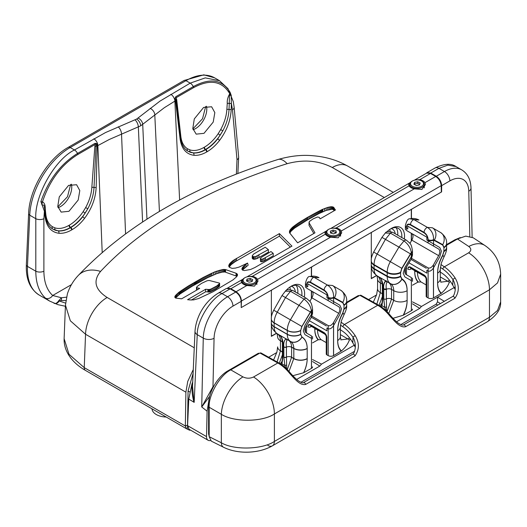 <?xml version="1.0" encoding="UTF-8"?>
<svg xmlns="http://www.w3.org/2000/svg" width="527" height="527" viewBox="0 0 527 527"><rect width="100%" height="100%" fill="white"/><g stroke="black" fill="none" stroke-linecap="round" stroke-linejoin="round"><path stroke-width="0.79" d="M236.366 174.081L236.998 159.721L232.473 109.827L231.353 103.252L231.208 109.32C230.688 120.314 226.801 130.689 219.542 140.452C215.741 145.347 211.584 149.108 207.071 151.736L206.676 151.967A1.91 1.1 60 0 0 205.444 149.787L205.253 149.635C199.786 152.705 194.852 153.594 190.458 152.316L187.711 151.071L193.323 152.949C197.138 153.298 201.182 152.244 205.444 149.787L205.84 149.556C210.135 147.073 214.087 143.515 217.684 138.884L222.835 130.788L220.681 129.609C224.344 122.857 226.406 116.171 226.86 109.557L227.256 103.542C227.018 100.216 227.855 96.948 229.765 93.727C222.045 80.901 209.99 78.872 193.593 87.64L176.084 97.745L176.637 99.162L180.814 136.144C181.459 142.119 183.686 146.335 187.48 148.779L190.076 149.951C194.232 151.163 198.883 150.314 204.021 147.402L204.384 147.191C209.529 144.167 214.12 139.681 218.171 133.733L220.174 135.156C215.886 141.453 211.037 146.21 205.616 149.424L205.253 149.635A1.91 1.1 60 0 1 204.021 147.402M187.48 148.779A1.91 1.548 121.7 0 0 187.711 151.071L186.294 150.043C183.244 147.501 181.36 143.456 180.629 137.916L176.09 99.959A1.91 1.133 173.2 0 1 175.544 100.703L174.971 98.43L175.801 96.704L193.31 86.593C210.049 77.581 222.322 79.498 230.115 92.337L231.228 95.394C230.325 92.719 229.074 96.52 229.449 98.048L229.034 109.464C228.692 116.5 226.623 123.608 222.835 130.788L220.174 135.156M85.651 207.566C89.313 200.813 91.375 194.127 91.83 187.513L94.84 146.387L95.341 144.365L77.831 154.47C61.336 164.786 49.545 180.583 42.456 201.867C44.433 202.849 45.355 205.108 45.223 208.633L45.783 214.1C46.429 220.075 48.655 224.291 52.45 226.735L55.045 227.908C59.202 229.12 63.846 228.27 68.991 225.358L69.353 225.148C74.498 222.124 79.09 217.638 83.141 211.689L85.651 207.566L87.805 208.751L85.143 213.112C80.855 219.41 76.007 224.173 70.585 227.387L70.223 227.598C64.755 230.661 59.821 231.557 55.421 230.273L52.68 229.028L58.286 230.912C62.107 231.261 66.152 230.207 70.414 227.743L70.809 227.519C75.104 225.036 79.057 221.478 82.653 216.841L87.805 208.751C91.593 201.564 93.661 194.456 94.004 187.428A1.91 0.949 1.4 0 0 96.171 187.283C95.657 198.277 91.77 208.652 84.511 218.415C80.71 223.303 76.553 227.065 72.041 229.7L71.646 229.93C67.127 232.512 62.851 233.619 58.82 233.25C51.079 232.143 46.495 226.656 45.052 216.795L44.387 211.195L43.893 218.698L43.893 271.207C43.998 282.017 46.929 290.107 52.68 295.482L61.442 297.775L66.501 297.175M52.45 226.735A1.91 1.548 -58.3 0 0 52.68 229.028L51.264 228.007C48.214 225.457 46.33 221.412 45.599 215.872A1.91 1.133 173.2 0 1 45.052 216.795M206.676 151.967C202.157 154.549 197.882 155.656 193.85 155.287C186.11 154.18 181.525 148.7 180.082 138.838L175.544 100.703L164.352 107.686L140.709 125.821L109.287 139.477L97.199 145.939L96.171 187.283M203.606 107.449L194.298 118.911L192.81 128.463L196.182 134.141L203.995 133.338L213.224 122.073L214.825 112.594L211.623 106.764L203.606 107.449M68.965 211.301L61.152 212.104L57.779 206.419L59.268 196.874L68.576 185.412L76.593 184.727L79.794 190.557L78.194 200.036L68.965 211.301M65.875 300.535L61.191 300.469L59.32 300.976L65.572 303.13M43.893 218.698A5.731 2.951 0 0 1 35.803 218.698C34.301 196.051 54.973 159.273 74.445 149.971L70.19 147.514A57.291 33.076 120 0 0 29.736 215.194L27.47 266.398L35.803 271.207L35.803 218.698L29.736 215.194A3.821 2.088 -177.5 0 1 28.616 213.633L26.35 264.837A3.821 2.088 -177.5 0 0 27.47 266.398A57.291 33.076 120 0 0 39.281 295.107C30.092 289.191 25.783 279.106 26.35 264.837M40.889 201.584A1.719 0.481 16.8 0 0 42.456 201.867L41.798 204.753L44.004 205.227L44.933 210.273A1.91 1.133 173.2 0 1 44.387 211.195L40.889 201.584C48.451 179.97 60.671 163.923 77.548 153.429A5.731 3.307 60 0 0 74.445 149.971L105.584 132.527L136.664 119.056L159.991 101.112L190.207 83.134L205.286 77.884L219.654 80.763M39.281 295.107L49.597 301.062L45.421 298.098C39.077 292.149 35.869 283.183 35.803 271.207A5.731 2.951 0 0 0 43.893 271.207M58.721 300.726C57.068 303.15 55.473 303.98 53.945 303.223C55.783 304.112 57.581 303.361 59.32 300.976A3.821 0.81 -147.4 0 1 58.721 300.726L61.442 297.775A3.821 2.161 89.1 0 1 61.191 300.469M65.401 306.259L57.898 304.659L49.597 301.062M45.421 298.098A5.731 4.499 -48 0 0 52.68 295.482L71.435 284.659M77.831 154.47A1.719 0.995 60 0 0 77.548 153.429L95.051 143.324L96.764 143.581L97.199 145.939A1.91 0.949 1.4 0 1 96.019 146.19L94.004 187.428A1.91 0.975 -176.4 0 0 91.83 187.513M230.115 92.337A1.719 1.298 152.8 0 1 229.765 93.727L231.228 95.394L231.353 103.252A1.91 0.949 1.4 0 1 229.304 103.424A1.91 0.968 3.8 0 0 227.256 103.542M95.051 143.324A1.719 0.995 60 0 1 95.341 144.365L96.764 143.581L96.019 146.19A1.91 0.935 -175 0 0 94.84 146.387M176.637 99.162A1.91 1.212 172.6 0 0 176.09 99.959L174.971 98.43L176.084 97.745A1.719 0.995 60 0 0 175.801 96.704M271.379 317.933L271.379 290.529A1.91 1.1 120 0 0 270.529 290.673L241.221 307.59L241.175 301.378C240.806 297.439 238.988 294.329 235.727 292.05L230.187 288.855L226.379 288.467L218.204 293.19A7.641 4.407 -120 0 1 222.019 293.572L230.187 288.855M376.607 275.581L371.298 278.645L371.298 266.01M371.298 259.771L371.298 232.842A1.91 1.1 120 0 0 370.448 232.98L312.386 266.504A1.91 1.1 120 0 0 311.536 267.347L311.536 276.24M311.536 298.486L311.536 291.049M276.563 333.341L271.379 336.338L271.379 323.861M212.104 389.499L212.98 386.713L201.722 406.963L209.693 396.297M212.98 386.713L214.067 338.294A7.641 4.295 -178.7 0 1 203.264 338.13L201.722 406.963L207.098 411.198L209.153 398.715M207.098 411.198L206.531 436.6L187.572 425.658L189.048 429.261L208.112 440.262A7.641 4.407 -60 0 1 206.531 436.6M210.444 440.506A7.641 4.407 -60 0 1 208.112 440.262M411.455 218.547L411.455 209.654A1.91 1.1 120 0 1 412.305 208.817L441.613 191.9L441.659 185.636C441.343 181.657 439.558 178.534 436.303 176.255L430.763 173.054L426.929 172.685L426.112 173.409M411.455 233.362L411.455 240.799M296.688 379.427L319.81 366.074L321.51 364.144L354.671 345.001M268.658 357.24L276.787 352.543M368.584 299.547L376.548 294.949M412.483 301.872L421.435 306.457L454.59 287.314L437.509 297.175L437.509 301.852L440.48 303.539M421.435 306.457L419.736 308.387L396.614 321.733M193.956 402.233L188.778 399.091L191.953 383.985C191.709 390.336 192.375 396.416 193.956 402.233L188.778 399.091L187.572 425.658M192.717 381.937L191.953 383.985M312.557 359.559L321.51 364.144M436.303 176.255L444.472 171.538A34.374 19.848 -60 0 1 461.659 169.832L455.974 166.552L447.851 165.122L438.932 168.337L430.763 173.054M193.995 402.259L192.52 386.159L195.01 331.351C195.866 317.933 203.758 302.116 218.204 293.19M194.173 402.371L197.243 334.652C196.769 321.516 210.214 299.231 222.019 293.572L227.565 296.767A34.374 19.848 120 0 0 203.264 338.13L197.243 334.652A7.641 4.407 -177.4 0 1 195.01 331.351M255.72 279.053A6.495 3.748 180 0 1 251.761 283.836A6.495 3.748 180 0 1 243.474 281.556A6.495 3.748 180 0 1 245.002 277.657A6.495 3.748 180 0 1 254.185 277.657A6.495 3.748 180 0 1 255.72 279.053M254.185 277.657L254.725 277.966A7.259 4.19 180 0 1 256.438 279.534A7.259 4.19 180 0 1 256.853 280.931A7.259 4.19 180 0 1 250.826 285.061A7.259 4.19 180 0 1 242.756 282.327A7.259 4.19 180 0 1 242.341 280.931A7.259 4.19 180 0 1 244.462 277.966L245.002 277.657M250.2 278.427L247.084 279.066L246.478 280.944L248.994 282.182L252.11 281.543L252.716 279.666L250.2 278.427L250.2 279.989L247.084 280.621L247.084 279.066M252.281 281.016L250.2 279.989M247.084 280.621L246.913 281.154M410.843 184.773A6.495 3.748 180 0 1 412.437 180.978A6.495 3.748 180 0 1 421.613 180.978A6.495 3.748 180 0 1 423.207 182.487A6.495 3.748 180 0 1 419.005 187.197A6.495 3.748 180 0 1 410.843 184.773M421.613 180.978L422.153 181.288A7.259 4.19 180 0 1 423.939 182.974A7.259 4.19 180 0 1 424.281 184.252A7.259 4.19 180 0 1 418.142 188.396A7.259 4.19 180 0 1 410.111 185.53A7.259 4.19 180 0 1 409.769 184.252A7.259 4.19 180 0 1 411.897 181.288L412.437 180.978M416.323 185.497L419.472 184.911L420.177 183.047L417.727 181.762L414.578 182.349L413.873 184.213L416.323 185.497M419.683 184.351L417.727 183.324L414.578 183.903L414.367 184.47M414.578 183.903L414.578 182.349M417.727 183.324L417.727 181.762M332.906 228.231A6.495 3.748 180 0 1 337.906 229.317A6.495 3.748 180 0 1 339.388 233.296A6.495 3.748 180 0 1 333.723 235.714A6.495 3.748 180 0 1 327.399 233.514A6.495 3.748 180 0 1 328.723 229.317A6.495 3.748 180 0 1 332.906 228.231M337.906 229.317L338.446 229.634A7.259 4.19 180 0 1 340.574 232.591A7.259 4.19 180 0 1 333.769 236.775A7.259 4.19 180 0 1 326.061 232.591A7.259 4.19 180 0 1 328.183 229.634L328.723 229.317M330.35 231.122L330.561 233.026L333.525 233.876L336.279 232.822L336.068 230.912L333.11 230.062L330.35 231.122M336.114 232.881L336.068 232.473L333.11 231.623L330.515 232.618M333.11 231.623L333.11 230.062M336.068 232.473L336.068 230.912M386.647 232.064A18.807 10.863 -60 0 1 391.245 228.461L391.245 228.461A18.807 10.863 -60 0 1 404.328 239.014M401.785 237.545A16.897 9.756 120 0 0 398.346 228.402A16.897 9.756 120 0 0 390.553 228.883M396.073 227.664A16.897 9.756 -60 0 1 397.733 235.207M410.764 209.693L410.902 209.772A1.91 1.1 120 0 1 411.297 210.648L411.297 218.573M411.297 233.27L411.297 241.07M371.739 232.229A1.91 1.1 120 0 0 371.298 233.132M371.298 277.545A1.91 1.1 120 0 0 371.588 277.867A1.91 1.1 120 0 0 372.543 277.775L376.482 275.496M395.197 233.744A13.366 7.721 120 0 0 392.529 229.126A13.366 7.721 120 0 0 391.133 228.599M390.138 231.478A13.366 7.721 120 0 0 389.776 229.403M285.509 291.056A18.807 10.863 -60 0 1 291.319 286.154L291.319 286.154A18.807 10.863 -60 0 1 304.342 297.136M301.819 295.68A16.897 9.756 120 0 0 298.42 286.095A16.897 9.756 120 0 0 290.627 286.576M296.148 285.351A16.897 9.756 -60 0 1 297.768 293.341M310.851 267.387L310.976 267.466A1.91 1.1 120 0 1 311.371 268.335L311.371 276.26M311.371 290.957L311.371 298.763M271.813 289.929A1.91 1.1 120 0 0 271.379 290.818M271.379 335.231A1.91 1.1 120 0 0 271.662 335.554A1.91 1.1 120 0 0 272.617 335.462L276.438 333.255M295.331 291.932A13.366 7.721 120 0 0 292.604 286.813A13.366 7.721 120 0 0 291.207 286.293M290.239 289.639A13.366 7.721 120 0 0 289.85 287.096M166.196 417.022A14.703 8.491 180 0 1 151.993 408.82M259.106 353.512L258.48 353.195L227.98 370.804C217.631 376.482 208.336 392.516 208.593 404.38L208.593 434.024L209.179 436.264M437.766 305.1L436.158 304.191L400.81 324.599M354.552 351.305L300.891 382.286M436.158 304.191L437.509 301.852M446.593 244.587L454.854 239.818L460.269 237.585M444.32 301.319L437.509 297.175M340.363 329.704L342.879 331.424C346.7 334.098 350.027 337.919 352.846 342.886L355.277 347.24M355.336 347.734L355.145 348.624C354.638 351.661 353.841 353.512 352.761 354.184L352.761 354.184A1.91 1.1 -120 0 1 353.716 354.276A1.91 1.1 -120 0 1 354.961 355.956L305.66 384.42C299.988 385.81 294.573 378.663 289.712 373.452L290.449 373.123C294.448 377.582 297.393 380.336 299.296 381.37C301.556 382.727 302.946 383.155 303.46 382.642L352.761 354.184M341.009 322.188L344.421 324.52C348.34 327.214 351.931 330.923 355.191 335.646C359.5 342.945 359.421 349.711 354.961 355.956M355.191 335.646A1.91 0.343 145.7 0 0 353.018 337.24C349.968 332.8 346.614 329.322 342.952 326.786L340.475 325.093M355.277 347.207C355.508 343.65 354.75 340.33 353.018 337.24L352.846 342.886M440.282 272.018L442.799 273.737C446.626 276.411 449.946 280.232 452.765 285.193L455.196 289.554M455.256 290.048L455.071 290.937C454.439 294.171 453.642 296.022 452.68 296.49L452.68 296.49A1.91 1.1 -120 0 1 453.635 296.589A1.91 1.1 -120 0 1 454.88 298.269L405.586 326.727C399.907 328.123 394.486 320.963 389.631 315.765L390.375 315.436C394.624 320.185 397.608 322.959 399.334 323.756C401.37 325.021 402.72 325.422 403.379 324.955L452.68 296.49M440.928 264.495L444.34 266.833C448.26 269.528 451.856 273.236 455.117 277.96C459.425 285.259 459.346 292.03 454.88 298.269M455.117 277.96A1.91 0.343 145.7 0 0 452.943 279.547C449.893 275.114 446.54 271.629 442.878 269.099L440.401 267.406M455.203 289.514C455.427 285.963 454.676 282.643 452.943 279.547L452.765 285.193M289.712 373.452C286.102 368.926 282.136 365.435 277.808 362.978L259.963 353.018L230.773 369.868C220.082 374.928 208.218 395.481 209.179 407.266L209.179 436.692L211.327 441.152L223.58 447.278A9.545 5.507 116.5 0 1 221.333 442.766L209.179 436.692M259.963 353.018L260.911 352.919L278.691 362.839A1.91 1.001 -60.8 0 0 277.808 362.978L253.54 376.989A30.553 17.641 60 0 1 274.389 413.958C262.433 422.16 233.784 422.338 221.333 414.288L221.333 442.766C233.784 450.315 262.433 449.597 274.389 441.442L274.389 413.958L489.464 289.791L497.521 282.927L500.65 274.139C500.209 261.926 494.952 252.374 484.893 245.49L484.893 245.49A30.553 17.622 -56.5 0 0 468.799 246.484L457.462 238.988L446.593 245.266M484.893 245.49L473.253 237.802L465.749 236.116L457.462 238.988M346.674 302.274L358.4 295.509L359.032 295.818M346.674 302.953L359.888 295.324L360.837 295.225L378.617 305.153A1.91 1.001 -60.8 0 0 377.734 305.285L359.888 295.324M267.874 445.473A9.545 5.514 60 0 0 272.413 445.816L272.413 445.816A9.545 5.514 60 0 0 274.389 441.442L489.464 317.274L497.521 310.482L500.65 301.925L500.65 274.08M389.631 315.765C386.027 311.24 382.062 307.748 377.734 305.285L344.421 324.52A1.91 1.12 124.4 0 0 342.952 326.786M253.54 376.989C250.048 378.63 246.511 378.59 242.927 376.884A30.553 16.39 120 0 0 221.333 414.288L209.179 407.266M193.277 369.539L187.764 381.357L185.893 392.18L185.339 426.132L186.499 428.741L189.595 430.216L190.478 430.085M189.601 429.577L189.595 430.216M185.339 426.132L187.605 424.946M193.106 373.347L188.053 391.001L187.493 429.004M188.053 391.001L189.654 391.923M306.984 217.671L298.13 223.105L292.314 227.414L289.87 230.299L289.619 232.888L297.643 242.842L314.981 232.835L309.092 222.862L309.527 221.366L313.137 218.883L317.465 217.005L319.29 217.361L320.113 218.857L335.475 209.99L333.321 207.078L331.068 206.716L327.61 207.434L322.109 209.529L306.984 217.671L307.024 220.187L294.593 228.099L291.161 231.103L289.764 233.145M232.124 268.381L235.477 268.085L239.172 267.051L247.552 263.065L242.901 266.906L241.913 269.33L242.749 270.199L244.337 270.568L250.588 269.488L254.884 267.532L291.958 246.129L279.396 233.619L232.941 260.634L229.812 263.493L228.738 265.918L229.436 267.314L232.124 268.381M189.832 299.929L193.633 299.896L198.62 298.532L213.106 291.727L233 279.883L236.623 276.761L237.493 275.226L237.374 274.224L236.168 273.276L225.589 269.58L223.152 269.462L215.227 271.688L203.191 277.459L188.35 285.996L178.673 292.439L174.918 296.345L174.865 297.406L175.801 298.117L181.65 298.802L199.7 288.381L196.551 287.683L197.124 286.477L201.577 283.355L207.006 280.786L209.1 280.436L219.416 283.085L219.542 283.631L216.722 285.983L211.037 289.013L209.206 289.554L205.635 289.264L187.566 299.698L189.832 299.929M384.321 197.546L332.287 167.507C318.723 160.504 303.677 159.233 287.149 163.693A461.026 266.168 0 0 0 100.552 271.425C92.818 280.937 95.012 289.626 107.146 297.485L194.265 347.787M186.499 428.741L85.42 370.382C72.159 362.82 63.662 351.384 64.123 338.65L69.011 354.276L84.234 367.635L185.339 426.007M185.893 392.18L85.552 334.25L70.348 320.798L65.447 305.146L64.123 338.65M219.64 283.282L219.594 286.135L215.668 289.185L210.069 291.886L205.649 291.793L191.354 300.047M205.649 291.793L205.635 289.264M207.869 292.037L207.875 289.507M208.567 292.103L208.567 289.573M209.219 292.083L209.206 289.554M210.069 291.886L210.042 289.363M211.063 291.536L211.037 289.013M212.164 291.062L212.131 288.546M213.33 290.496L213.29 287.979M214.509 289.863L214.476 287.347M215.668 289.185L215.635 286.668M216.762 288.493L216.722 285.983M217.743 287.821L217.704 285.305M218.573 287.182L218.534 284.672M219.206 286.609L219.16 284.099M219.594 286.135L219.542 283.631M196.531 290.212L196.499 287.38M196.499 290.193L196.551 287.683M196.874 290.008L196.9 287.867M174.938 297.491L174.918 296.345M175.32 297.867L175.28 295.7M236.966 276.313L224.897 271.965L222.098 272.136L216.808 273.625L207.539 277.722L192.329 286.148L180.188 293.862L175.517 297.972M175.899 297.485L175.847 294.982M176.664 296.701L176.617 294.191M177.606 295.858L177.559 293.341M178.719 294.949L178.673 292.439M179.43 294.415L179.391 291.899M180.188 293.862L180.148 291.352M180.992 293.302L180.952 290.785M181.828 292.722L181.789 290.206M208.639 277.169L208.6 274.653M209.739 276.629L209.706 274.112M210.84 276.102L210.807 273.585M211.933 275.595L211.9 273.072M213.626 274.863L213.6 272.34M215.253 274.205L215.227 271.688M216.808 273.625L216.775 271.102M218.27 273.124L218.244 270.601M219.647 272.709L219.627 270.186M220.925 272.38L220.905 269.857M222.098 272.136L222.084 269.613M223.158 271.985L223.152 269.462M224.094 271.925L224.094 269.402M224.897 271.965L224.91 269.442M225.569 272.103L225.589 269.58M236.136 275.799L236.168 273.276M236.893 276.234L236.939 273.717M237.348 275.674L237.374 274.224M237.493 275.226L237.506 274.791M228.823 266.425L228.797 265.364M229.041 266.873L229.001 264.771M290.331 247.064L279.389 236.162L235.233 261.629L231.175 264.613L229.179 267.031M229.39 266.649L229.337 264.146M229.858 265.997L229.812 263.493M230.457 265.318L230.411 262.808M231.175 264.613L231.136 262.103M232.018 263.889L231.979 261.379M232.98 263.144L232.941 260.634M234.054 262.393L234.014 259.877M235.233 261.629L235.194 259.113M236.518 260.858L236.485 258.342M279.389 236.162L279.396 233.619M242.031 269.56L242.005 268.283M242.394 269.982L242.348 267.637M247.552 263.065L248.171 265.167L242.473 270.041M242.947 269.409L242.901 266.906M243.731 268.592L243.685 266.082M244.752 267.683L244.712 265.173M246.037 266.682L245.997 264.165M260.325 258.513L260.555 261.59L261.537 261.781L264.113 261.049L273.269 255.812L273.197 253.309L270.95 251.557L260.845 257.663L260.325 258.513L260.595 259.073L262.742 259.047L273.197 253.309M252.268 255.714L252.216 258.204L253.065 259.1L254.291 259.317L257.216 258.507L268.447 252.13L268.375 249.627L265.219 247.216L253.645 254.04L252.268 255.714L252.664 256.26L253.652 256.754L255.628 256.563L268.375 249.627M253.065 259.1L253.105 256.583M253.639 259.277L253.652 256.754M252.617 258.777L252.664 256.26M258.922 257.624L258.882 255.108M257.216 258.507L257.183 255.984M255.654 259.086L255.628 256.563M254.291 259.317L254.284 256.787M265.456 260.318L265.417 257.802M264.113 261.049L264.08 258.533M262.762 261.57L262.742 259.047M261.537 261.781L261.537 259.251M260.555 261.59L260.595 259.073M334.283 210.681L333.281 209.594L331.944 209.239L326.2 210.425L318.789 213.666L307.024 220.187M307.952 219.621L307.913 217.104M318.789 213.666L318.756 211.149M319.678 213.218L319.645 210.701M320.528 212.803L320.495 210.286M321.351 212.407L321.318 209.891M322.142 212.045L322.109 209.529M322.899 211.702L322.873 209.186M324.625 211.011L324.599 208.488M326.2 210.425L326.173 207.901M327.636 209.957L327.61 207.434M328.92 209.601L328.901 207.078M330.067 209.364L330.054 206.841M331.075 209.245L331.068 206.716M331.944 209.239L331.951 206.716M332.675 209.357L332.702 206.834M333.281 209.594L333.321 207.078M333.769 209.957L333.815 207.447M334.131 210.444L334.184 207.941M313.842 233.494L309.039 225.365L309.066 222.124M309.039 225.365L309.092 222.862M289.494 232.499L289.468 231.379M289.666 232.974L289.619 230.846M289.922 232.802L289.87 230.299M290.252 232.249L290.206 229.746M290.673 231.682L290.621 229.173M291.161 231.103L291.115 228.593M291.727 230.516L291.681 228.007M292.36 229.924L292.314 227.414M293.052 229.317L293.005 226.808M293.796 228.711L293.756 226.202M294.593 228.099L294.553 225.589M295.436 227.486L295.39 224.97M296.312 226.867L296.273 224.35M297.228 226.241L297.188 223.731M298.17 225.622L298.13 223.105M299.132 225.003L299.092 222.486M326.78 337.273A1.91 1.1 0 0 0 326.812 337.293L326.812 354.823L328.183 355.613L328.183 325.587L311.925 316.2M305.462 287.518L305.462 283.309C306.642 278.355 308.19 276.089 310.107 276.504L310.113 276.504C313.216 275.753 316.174 276.148 319 277.689L313.98 277.281L327.511 285.094C331.733 287.966 333.775 292.037 333.631 297.314L333.631 303.783L338.729 306.727C340.251 308.025 340.251 310.232 338.729 313.341L311.905 297.854L309.843 301.352M311.905 297.854C313.479 294.771 313.479 292.571 311.905 291.24M309.356 320.693L326.938 330.844L326.938 327.978L328.183 328.696C329.955 329.342 331.74 328.328 333.538 325.66L333.538 355.639L333.584 322.465L333.538 355.639L341.463 350.91C338.986 348.67 337.721 345.205 337.682 340.501L337.682 330.35C337.754 324.744 339.441 318.96 342.734 312.998L343.993 308.829L343.993 304.949L342.827 302.34L333.631 297.314A3.821 2.207 180 0 1 328.183 297.34C328.018 294.283 326.674 291.859 324.151 290.061L310.614 282.248C308.084 281.128 306.74 282.004 306.582 284.863L306.582 288.164L307.992 288.98M338.729 313.341L333.584 322.465M324.507 333.96L311.049 326.187A1.91 1.1 -60 0 1 310.653 325.311L324.112 333.084A1.91 1.1 -60 0 0 324.507 333.96L324.507 333.96C325.574 334.691 326.16 335.692 326.253 336.977L326.253 354.045A1.91 1.1 180 0 0 326.812 354.823A1.91 1.1 180 0 1 326.253 354.045L326.253 336.977A1.91 1.1 0 0 0 326.812 337.761L326.812 354.823L328.183 355.613A3.821 2.207 180 0 0 333.538 355.639A3.821 2.207 180 0 1 328.183 355.613L328.183 328.696M328.183 325.587C329.955 326.226 331.74 325.212 333.538 322.55M340.89 339.856L347.879 338.947A9.545 5.705 60 0 1 349.388 339.981C347.958 343.96 345.317 347.603 341.463 350.91M333.631 303.783L326.358 299.58M334.375 304.211L307.979 289M324.151 290.061A3.821 2.207 120 0 1 327.511 285.094L332.465 285.469L340.732 290.245A9.545 7.865 120 0 1 342.827 302.34M334.559 297.571A9.545 7.865 120 0 0 332.465 285.469L340.732 290.245C345.027 293.499 347.003 297.129 346.674 301.121L346.674 301.121A9.545 5.514 180 0 1 343.993 304.949M310.107 276.504L313.98 277.281A3.821 2.207 120 0 0 310.614 282.248M350.514 339.19L349.388 339.981M305.462 283.309A3.821 2.207 0 0 0 306.582 284.863M315.442 328.723A1.91 1.1 0 0 0 314.797 328.96C314.83 333.584 316.022 337.142 318.367 339.632L312.557 342.873L318.084 339.796L321.075 339.638L326.253 342.622M307.985 326.424A1.91 1.1 180 0 1 307.952 326.404L307.952 326.872A1.91 1.1 180 0 0 310.627 326.885L310.627 326.832M311.49 335.903L311.49 368.373A3.821 2.207 180 0 0 312.557 366.838A3.821 2.207 180 0 1 311.49 368.373L303.71 372.714C306.003 367.839 307.162 363.182 307.201 358.729L307.201 348.571C307.122 343.057 305.377 339.25 301.971 337.155L300.66 334.467L300.66 330.594L301.872 326.608L311.391 310.772A3.821 2.207 -0 0 0 312.557 309.191L312.557 313.4L311.391 317.247L306.115 326.187C304.54 329.263 304.54 331.47 306.115 332.8L311.49 335.903L311.437 368.399L303.605 372.767L292.735 375.738M280.133 335.409L288.407 340.218C290.496 341.503 291.563 343.841 291.609 347.234L291.609 357.385L293.816 358.656L293.816 348.505C293.763 345.113 292.683 342.761 290.561 341.463L290.463 341.404C288.388 340.126 287.327 337.794 287.281 334.401L287.281 330.37C287.327 326.918 288.388 323.374 290.463 319.731L299.026 305.245L304.039 299.112L290.509 291.299L285.555 297.472L277.288 312.122C275.239 315.785 274.192 319.336 274.145 322.787L274.145 326.819C274.192 330.212 275.239 332.537 277.288 333.795L277.38 333.854C279.382 335.086 280.41 337.399 280.456 340.791L280.456 350.942L282.413 352.076M301.872 337.102A9.545 7.727 -60 0 1 290.463 341.404L288.309 340.159A3.821 3.09 -60 0 0 287.465 339.856L287.182 339.922C286.194 341.384 285.944 343.782 286.438 347.115L286.438 357.266A1.91 1.1 -0 0 1 283.849 357.207L283.849 347.056C283.381 343.084 284.152 340.363 286.148 338.881A1.91 1.528 79.3 0 0 287.182 339.922M274.145 322.787L274.145 326.812L287.281 334.401L287.281 330.37L274.145 322.787A9.545 5.514 180 0 1 271.346 318.888L271.346 318.888C271.115 316.819 271.912 313.921 273.744 310.192L282.011 295.535L310.429 311.971L301.872 326.457L300.66 330.436L300.66 334.309L301.971 337.003C305.377 339.098 307.122 342.899 307.201 348.419L307.201 358.571C307.162 363.096 305.963 367.826 303.605 372.767M280.417 335.567L280.489 336.081L280.674 335.719C282.67 339.507 283.44 343.117 282.973 346.549L282.973 356.7L281.952 363.979M284.87 365.666L283.849 357.207M287.834 339.856L287.465 339.856A1.91 1.627 90.3 0 1 286.688 339.19M286.411 339.026A1.91 1.588 84.4 0 0 287.334 339.882A3.821 3.09 -60 0 1 288.407 340.218L290.561 341.463A9.545 7.727 -60 0 0 301.971 337.155M279.257 334.922L280.377 335.87M411.317 258.935L411.317 252.459A3.821 2.207 -0 0 0 412.483 250.872L412.483 255.088L411.317 258.935L406.034 267.868C404.459 270.95 404.459 273.157 406.034 274.488L411.363 277.564L411.409 310.68A3.821 2.207 180 0 0 412.483 309.151A3.821 2.207 180 0 1 411.409 310.68L403.208 315.258L392.931 318.328M388.742 313.486L393.735 300.344L393.735 290.193M380.375 282.479L380.375 292.63L376.825 304.151M378.992 305.364L382.338 296.708M391.535 288.921L391.535 299.072L387.042 311.674M410.355 253.81L398.946 247.091L403.965 240.958L390.428 233.145L385.474 239.311L377.207 253.968C375.158 257.624 374.111 261.175 374.065 264.626L374.065 268.5L387.2 276.082L387.2 272.209C387.246 268.763 388.313 265.219 390.388 261.576L398.946 247.091L381.93 237.374L385.27 233.046L390.428 233.145A3.821 2.207 -60 0 1 393.004 232.473L406.541 240.292A3.821 2.207 -60 0 0 403.965 240.958C408.023 243.915 410.474 247.756 411.317 252.459L401.791 268.296L400.586 272.275L400.586 276.155L401.89 278.842C405.303 280.937 407.042 284.745 407.121 290.258L407.121 300.41C407.081 305.159 405.777 310.107 403.208 315.258M412.483 250.872L412.483 250.872C411.165 242.973 410.493 243.988 406.541 240.292M386.107 310.752L384.796 307.353L383.775 298.888L383.775 288.737C383.307 284.771 384.071 282.05 386.074 280.568M381.1 278.164L382.898 288.229L382.898 298.381L381.871 305.667L380.632 306.378M379.848 305.877L381.798 303.545C382.24 302.36 382.418 300.383 382.338 297.603L382.338 297.603A1.91 1.1 180 0 0 382.898 298.381M407.121 300.41A9.545 5.514 -0 0 1 393.735 300.344L391.535 299.072A3.821 2.207 -0 0 0 386.363 298.954L386.673 310.943M381.515 304.066A1.91 1.502 -145.3 0 0 381.871 305.667L384.796 307.353A1.91 0.408 -21 0 0 386.423 306.905M426.705 279.587A1.91 1.1 -0 0 0 426.732 279.6L426.732 297.129L428.108 297.926L428.108 267.894L411.62 258.375M405.382 229.831L405.382 225.615C406.567 220.668 408.115 218.402 410.032 218.817L410.032 218.817C413.135 218.059 416.099 218.455 418.919 220.003L413.899 219.588L427.437 227.407C431.659 230.273 433.701 234.35 433.556 239.62L433.556 246.089L438.655 249.034C440.17 250.332 440.17 252.538 438.655 255.654L411.831 240.167L409.92 243.402M411.831 240.167C413.405 237.084 413.405 234.877 411.831 233.553M409.005 262.841L426.857 273.151L426.857 270.285L428.108 271.01C429.88 271.649 431.666 270.641 433.457 267.973L433.457 297.953L433.51 264.778L433.457 297.953L441.382 293.216C438.905 290.976 437.647 287.511 437.608 282.815L437.608 272.663C437.68 267.057 439.366 261.273 442.654 255.305L443.918 251.135L443.918 247.262L442.752 244.653L433.556 239.62A3.821 2.207 180 0 1 428.108 239.647C427.944 236.597 426.6 234.172 424.07 232.367L410.54 224.555C408.01 223.441 406.666 224.311 406.501 227.177L406.501 230.477L407.918 231.287M438.655 255.654L433.51 264.778M424.426 276.267L410.974 268.5A1.91 1.1 -60 0 1 410.579 267.624L424.031 275.39A1.91 1.1 -60 0 0 424.426 276.267L424.426 276.267A1.91 1.1 -60 0 1 424.426 276.267C425.5 276.998 426.079 278.006 426.172 279.29L426.172 296.352A1.91 1.1 180 0 0 426.732 297.129A1.91 1.1 180 0 1 426.172 296.352L426.172 279.29A1.91 1.1 -0 0 0 426.732 280.068L426.732 297.129L428.108 297.926A3.821 2.207 180 0 0 433.457 297.953A3.821 2.207 180 0 1 428.108 297.926L428.108 271.01M428.108 267.894C429.88 268.539 431.666 267.525 433.457 264.857M440.816 282.162L447.798 281.253A9.545 5.705 60 0 1 449.307 282.294C447.884 286.273 445.243 289.909 441.382 293.216M433.556 246.089L426.277 241.893M434.301 246.524L407.905 231.307M424.07 232.367A3.821 2.207 120 0 1 427.437 227.407L432.39 227.783L440.658 232.552A9.545 7.865 120 0 1 442.752 244.653M434.485 239.877A9.545 7.865 120 0 0 432.39 227.783L440.658 232.552C444.946 235.813 446.929 239.436 446.593 243.434L446.593 243.434A9.545 5.514 180 0 1 443.918 247.262M410.032 218.817L413.899 219.588A3.821 2.207 120 0 0 410.54 224.555M450.433 281.497L449.307 282.294M405.382 225.615A3.821 2.207 0 0 0 406.501 227.177M415.368 271.036A1.91 1.1 -0 0 0 414.723 271.273C414.756 275.891 415.941 279.448 418.293 281.945L412.483 285.179L418.003 282.103L421.001 281.945L426.172 284.936M407.905 268.73A1.91 1.1 180 0 1 407.878 268.717L407.878 269.185A1.91 1.1 180 0 0 410.553 269.198L410.553 269.139M242.947 279.251L241.195 281.207L241.649 282.505A8.406 4.848 0 0 0 243.658 284.356A8.406 4.848 0 0 0 246.86 285.515L254.462 286.141L257.999 281.207L257.538 279.35A8.406 4.848 0 0 0 255.536 277.498A8.406 4.848 0 0 0 252.328 276.339L248.513 276.609M410.375 182.579L408.623 184.529L409.077 185.833A8.406 4.848 0 0 0 411.086 187.684A8.406 4.848 0 0 0 414.294 188.837L421.89 189.463L425.427 184.529L424.973 182.671A8.406 4.848 0 0 0 422.964 180.82A8.406 4.848 0 0 0 419.755 179.667L415.941 179.931M326.674 230.912L324.915 232.868L325.37 234.166A8.406 4.848 0 0 0 327.372 236.024A8.406 4.848 0 0 0 330.574 237.176L338.176 237.809L341.72 232.875L341.259 231.01A8.406 4.848 0 0 0 339.256 229.166A8.406 4.848 0 0 0 336.042 228.007L332.221 228.277M241.498 307.432L441.33 192.045L441.185 185.675L241.445 301.009L241.221 307.281M424.973 182.671L435.737 176.459L430.526 173.449L419.755 179.667M414.321 180.221L426.725 173.06L430.526 173.449M435.737 176.459C438.958 178.693 440.77 181.762 441.185 185.675M241.649 282.505L230.879 288.724L236.096 291.734L246.86 285.515M230.879 288.724L227.585 288.117M241.445 301.009C241.089 297.063 239.304 293.974 236.096 291.734M437.608 283.276A9.545 5.514 180 0 1 437.608 283.282C437.641 287.768 438.793 291.141 441.073 293.401L433.51 297.926L433.51 267.887L439.781 256.768L441.415 251.162L439.781 247.506L426.857 240.048L426.857 237.183L407.753 226.155L407.753 229.014L406.548 228.323M437.608 283.282L437.608 273.131C437.68 267.525 439.366 261.741 442.654 255.773L443.918 251.603L443.918 247.73L442.752 245.121L433.556 240.088A3.821 2.207 180 0 1 428.108 240.114C427.944 237.064 426.6 234.634 424.07 232.835L410.54 225.022C408.01 223.903 406.666 224.779 406.501 227.644L406.501 228.296M405.382 227.651L405.382 226.083A3.821 2.207 0 0 0 406.501 227.644M417.397 271.754C417.437 276.24 418.636 279.633 421.001 281.945M426.271 268.25L411.014 259.442M411.317 252.927L401.791 268.763L400.586 272.742L400.586 276.622L401.89 279.31C405.303 281.405 407.042 285.212 407.121 290.726L407.121 300.877C407.088 305.403 405.889 310.139 403.53 315.08L411.363 310.713L411.363 280.674L404.868 276.925L403.181 273.236L404.868 267.663L411.317 256.754L411.317 252.927A3.821 2.207 -0 0 0 412.483 251.339L412.483 252.907L411.317 256.754M411.409 280.7L411.409 277.591M393.735 300.812L393.735 290.66C393.689 287.268 392.602 284.916 390.487 283.612L390.388 283.559C388.313 282.281 387.246 279.949 387.2 276.55L387.2 272.676L374.065 265.094L374.065 268.968C374.111 272.367 375.158 274.692 377.207 275.95L377.306 276.003C379.308 277.242 380.329 279.554 380.375 282.946L380.375 293.098M380.059 277.558L388.327 282.373C390.421 283.651 391.489 285.996 391.535 289.389L391.535 299.54M401.791 279.257A9.545 7.727 -60 0 1 390.388 283.559L388.234 282.314A3.821 3.09 -60 0 0 387.385 282.011L387.108 282.077C386.113 283.539 385.863 285.937 386.363 289.27L386.363 299.422M384.796 307.821L383.775 299.356L383.775 289.204C383.307 285.239 384.071 282.518 386.074 281.036A1.91 1.528 79.3 0 0 387.108 282.077M380.336 277.722L380.415 278.23L380.599 277.874C382.595 281.662 383.36 285.272 382.898 288.697L382.898 298.849L381.871 306.134M387.76 282.004L387.385 282.011A1.91 1.627 90.3 0 1 386.614 281.346M386.331 281.181A1.91 1.588 84.4 0 0 387.253 282.037A3.821 3.09 -60 0 1 388.327 282.373L390.487 283.612A9.545 7.727 -60 0 0 401.89 279.31M379.183 277.077L380.303 278.025M311.49 338.393L304.949 334.619L303.256 330.93L304.949 325.357L311.391 314.441L311.391 310.62C310.548 305.91 308.097 302.076 304.039 299.112A3.821 2.207 -60 0 1 306.615 298.447L306.615 298.447C310.561 302.116 311.259 301.187 312.557 309.033L312.557 309.033A3.821 2.207 -0 0 1 311.391 310.62L310.429 311.971M279.277 363.175L282.413 354.862M289.007 371.397L293.816 358.505L293.816 348.347L291.609 347.076L291.609 357.234L287.314 369.559M282.301 341.707L280.456 340.64L280.456 350.791L277.11 361.957M312.557 309.033L312.557 310.601L311.391 314.441M306.615 298.447L293.078 290.634A3.821 2.207 -60 0 0 290.509 291.299L285.351 291.2L282.011 295.535M285.99 368.261L284.87 365.507L283.849 357.049L283.849 346.898C283.381 342.932 284.152 340.205 286.148 338.723M280.674 335.561C282.67 339.355 283.44 342.965 282.973 346.391L282.973 356.542L281.952 363.821L281.122 364.341M280.239 363.762L281.873 361.7C282.314 360.521 282.492 358.538 282.413 355.765L282.413 355.765A1.91 1.1 180 0 0 282.973 356.542M307.201 358.571A9.545 5.514 -0 0 1 293.816 358.505L291.609 357.234A3.821 2.207 -0 0 0 286.438 357.108L286.76 368.887M281.589 362.227A1.91 1.502 -145.3 0 0 281.952 363.821L284.87 365.507A1.91 0.408 -21 0 0 286.504 365.059M337.682 330.818C337.754 325.212 339.441 319.428 342.734 313.466L344.184 314.329L341.312 321.042L340.363 326.99A9.545 5.514 180 0 1 337.682 330.818L337.682 340.969A9.545 5.514 180 0 1 337.682 340.969C337.715 345.455 338.874 348.828 341.153 351.094L333.584 355.613L333.584 325.581L339.856 314.461L341.489 308.855L339.856 305.199L326.938 297.735L326.938 294.876L307.827 283.842L307.827 286.708L306.628 286.016M342.734 313.466L343.993 309.296L343.993 305.416L342.827 302.808L333.631 297.781A3.821 2.207 180 0 1 328.183 297.808C328.018 294.751 326.674 292.327 324.151 290.529L310.614 282.716C308.084 281.596 306.74 282.465 306.582 285.331L306.582 285.983M305.462 285.338L305.462 283.776A3.821 2.207 0 0 0 306.582 285.331M317.478 329.441C317.511 333.927 318.71 337.326 321.075 339.638M326.345 325.936L311.365 317.287M190.076 149.951A1.91 1.535 -72.9 0 0 190.458 152.316M218.171 133.733L220.681 129.609M83.141 211.689L85.143 213.112M68.991 225.358A1.91 1.1 -120 0 0 70.223 227.598L70.414 227.743A1.91 1.1 60 0 1 71.646 229.93M55.045 227.908A1.91 1.535 -72.9 0 0 55.421 230.273M219.542 140.452A1.91 0.435 -142.3 0 0 217.684 138.884M204.384 147.191A1.91 1.1 60 0 0 205.616 149.424L205.84 149.556A1.91 1.1 60 0 1 207.071 151.736M193.85 155.287A1.91 1.476 -84.4 0 0 193.323 152.949M180.629 137.916A1.91 1.133 173.2 0 1 180.082 138.838M84.511 218.415A1.91 0.435 -142.3 0 0 82.653 216.841M69.353 225.148A1.91 1.1 -120 0 0 70.585 227.387L70.809 227.519A1.91 1.1 60 0 1 72.041 229.7M58.82 233.25A1.91 1.476 -84.4 0 0 58.286 230.912M150.142 108.391A5.731 3.801 51.2 0 1 154.786 114.754L159.424 211.413M136.664 119.056A5.731 3.307 60 0 1 140.709 125.821M138.074 118.101A5.731 3.801 51.2 0 1 142.718 124.464L146.961 219.12M93.819 138.785A5.731 3.307 60 0 1 97.864 145.551L102.198 252.466M206.472 106.237A15.922 9.19 -60 0 1 195.537 128.628A15.922 9.19 -60 0 1 193.06 129.734M71.441 184.193A15.922 9.19 -60 0 1 60.506 206.584A15.922 9.19 -60 0 1 58.029 207.697M193.593 87.64A1.719 0.995 60 0 0 193.31 86.593A5.731 3.307 60 0 0 190.207 83.134L185.952 80.677L70.19 147.514A3.821 2.207 -120 0 0 68.279 147.323C47.568 158.811 29.295 189.41 28.616 213.633M142.6 221.953L138.344 126.987A5.731 2.727 67.5 0 0 135.011 119.873M118.193 126.836A5.731 2.727 67.5 0 1 121.526 133.957L125.578 233.804M170.834 94.32A5.731 3.307 60 0 1 174.878 101.092L179.621 200.043M214.594 77.838A57.291 33.076 120 0 0 185.952 80.677A3.821 2.207 -120 0 0 184.042 80.486L203.817 74.841L214.594 77.838L219.403 80.618L227.967 88.655L233.303 101.639L234.133 107.218A5.731 3.3 174.8 0 1 232.473 109.827M234.133 107.218L238.659 157.112A5.731 3.3 174.8 0 1 236.998 159.721M226.86 109.557A1.91 0.975 3.6 0 1 229.034 109.464A1.91 0.949 1.4 0 0 231.208 109.32M45.223 208.633A1.91 1.186 -5.9 0 0 44.782 209.1M45.783 214.1A1.91 1.186 -5.8 0 0 45.427 214.43M180.458 136.473A1.91 1.186 174.2 0 1 180.814 136.144M214.067 338.294A26.732 15.435 -60 0 1 232.96 306.121L241.175 301.378M469.807 236.34L468.766 191.242A26.732 15.435 120 0 0 449.874 180.893L441.659 185.636M419.736 308.387L412.483 303.829M312.557 361.522L319.81 366.074M468.766 191.242A7.641 4.526 -1.3 0 0 471.006 187.948C470.683 179.483 467.568 173.449 461.659 169.832M449.874 180.893A7.641 4.407 -120 0 0 444.472 171.538L438.932 168.337A7.641 4.407 -120 0 0 435.111 167.961L435.111 167.961C444.03 163.614 450.98 163.146 455.967 166.552M235.727 292.05L227.565 296.767A7.641 4.407 -120 0 1 232.96 306.121M405.586 326.727A1.91 1.1 -120 0 0 404.334 325.047A1.91 1.1 -120 0 0 403.379 324.955M305.66 384.42A1.91 1.1 -120 0 0 304.415 382.74A1.91 1.1 -120 0 0 303.46 382.642M209.285 404.789L208.593 404.38M209.179 434.373L208.593 434.024M442.878 269.099A1.91 1.12 124.4 0 1 444.34 266.833L468.615 252.822C471.467 250.793 471.533 248.678 468.799 246.484M455.453 240.154L454.854 239.818M223.58 447.278C238.54 454.663 259.389 453.352 272.413 445.816L487.488 321.641A9.545 5.514 60 0 0 489.464 317.274L489.464 289.791A30.553 17.641 60 0 0 468.615 252.822M242.927 376.884L230.773 369.868M228.678 371.192L227.98 370.804M85.42 370.382A5.731 3.307 -60 0 1 84.234 367.76A5.731 3.307 -60 0 1 84.234 367.635L85.552 334.25A30.553 17.641 -60 0 1 107.146 297.485M393.267 192.375L347.563 165.992A30.553 17.641 120 0 0 332.287 167.507M65.447 305.146L67.364 293.974C69.59 286.978 73.213 280.825 78.24 275.502L78.24 275.502A30.553 21.95 43.1 0 1 100.552 271.425M78.24 275.502C126.763 224.686 193.369 186.011 278.058 159.477L278.058 159.477A30.553 11.851 72.7 0 1 287.149 163.693M182.698 292.136L182.658 289.619M183.6 291.543L183.561 289.027M184.522 290.937L184.483 288.427M185.471 290.331L185.432 287.821M186.433 289.725L186.393 287.208M187.408 289.119L187.368 286.602M188.389 288.513L188.35 285.996M189.377 287.913L189.338 285.397M190.366 287.314L190.333 284.797M191.354 286.728L191.314 284.211M192.329 286.148L192.296 283.631M193.297 285.581L193.257 283.065M194.246 285.035L194.213 282.518M194.964 284.62L194.931 282.103M195.734 284.178L195.695 281.662M196.545 283.71L196.505 281.194M197.401 283.223L197.362 280.707M198.297 282.716L198.257 280.199M199.226 282.189L199.186 279.672M200.188 281.649L200.148 279.132M201.176 281.102L201.136 278.585M202.19 280.542L202.157 278.025M203.231 279.982L203.191 277.459M204.285 279.415L204.252 276.892M205.359 278.849L205.326 276.326M206.446 278.282L206.406 275.766M207.539 277.722L207.506 275.206M236.03 275.759L236.063 273.243M306.075 220.76L306.035 218.25M309.211 218.896L309.171 216.38M310.429 218.198L310.39 215.681M311.609 217.532L311.569 215.016M312.742 216.9L312.709 214.377M313.842 216.287L313.809 213.771M314.902 215.708L314.869 213.191M315.93 215.154L315.89 212.638M316.918 214.634L316.885 212.117M317.873 214.133L317.834 211.617M300.113 224.383L300.08 221.867M301.108 223.764L301.069 221.254M302.109 223.152L302.07 220.642M303.111 222.546L303.078 220.029M304.112 221.946L304.072 219.43M305.1 221.353L305.061 218.837M306.582 325.39L306.582 333.071L306.582 325.39M326.812 337.293C326.641 335.31 325.739 333.756 324.112 332.616L310.653 324.843C309.026 324.105 308.124 324.625 307.952 326.404M340.363 334.605L347.879 338.947L349.599 337.952M328.183 300.634L328.183 297.34M346.674 301.121L346.674 304.995A9.545 5.514 180 0 1 343.993 308.829M340.962 339.974L340.363 336.674A9.545 5.514 180 0 1 337.682 340.501M314.797 328.96L314.797 329.428C314.83 333.848 315.923 337.3 318.084 339.796M311.391 317.247L311.391 310.772M282.314 341.865L280.456 340.791A9.545 5.514 180 0 1 277.657 336.898L277.057 333.591L279.35 334.988L277.288 333.795C272.94 330.422 270.957 326.793 271.346 322.919L271.346 319.039A9.545 5.514 180 0 0 274.145 322.939L287.281 330.521A9.545 5.514 -0 0 0 300.66 330.594M307.201 348.571A9.545 5.514 -0 0 1 293.816 348.505L291.609 347.234A3.821 2.207 -0 0 0 286.438 347.115A1.91 1.1 -0 0 1 283.849 347.056M293.816 358.656A9.545 5.514 -0 0 0 307.201 358.729M287.281 334.401A9.545 5.514 -0 0 0 300.66 334.467M274.145 326.812A9.545 5.514 180 0 1 271.346 322.919M282.973 346.549A1.91 1.1 180 0 1 282.413 345.765L282.413 355.916A1.91 1.1 180 0 0 282.973 356.7M373.3 302.182L376.627 294.685L377.582 288.73A9.545 5.514 180 0 0 380.375 292.63L382.338 293.763M400.586 272.275A9.545 5.514 -0 0 1 387.2 272.209L374.065 264.626A9.545 5.514 180 0 1 371.272 260.727L371.272 260.727C371.034 258.658 371.838 255.76 373.669 252.031L381.93 237.374M373.669 252.031L401.791 268.296M387.2 276.082A9.545 5.514 -0 0 0 400.586 276.155M374.065 268.5A9.545 5.514 180 0 1 371.272 264.607L371.272 260.727M383.775 288.737A1.91 1.1 -0 0 0 386.357 288.803L386.363 298.954A1.91 1.1 -0 0 1 383.775 298.888M406.501 267.077L406.501 274.758L406.501 267.077M426.732 279.6C426.56 277.624 425.664 276.062 424.031 274.923L410.579 267.156C408.945 266.412 408.05 266.932 407.878 268.717M440.282 276.919L447.798 281.253L449.524 280.265M428.108 242.947L428.108 239.647M446.593 243.434L446.593 247.308A9.545 5.514 180 0 1 443.918 251.135M440.888 282.288L440.282 278.981A9.545 5.514 180 0 1 437.608 282.815M414.723 271.273L414.723 271.741C414.749 276.155 415.843 279.613 418.003 282.103M257.538 279.35L330.574 237.176M325.37 234.166L252.328 276.339M409.077 185.833L336.042 228.007M341.259 231.01L414.294 188.837M410.579 267.624C408.945 266.879 408.05 267.4 407.878 269.185M426.732 280.068C426.56 278.091 425.664 276.53 424.031 275.39M433.556 240.088L433.556 243.915M428.108 240.767L428.108 240.114M443.918 251.603A9.545 5.514 180 0 0 446.593 247.776L446.593 243.902A9.545 5.514 180 0 1 443.918 247.73M446.593 247.776C446.883 249.633 446.079 252.532 444.202 256.471L442.752 255.608M444.202 256.471L442.654 255.773M444.103 256.636L441.237 263.355L440.282 269.297A9.545 5.514 180 0 1 437.608 273.131M411.396 268.744L410.553 269.198L410.816 268.421M416.047 271.431A1.91 1.1 -0 0 0 414.723 271.741M382.24 284.02L380.375 282.946A9.545 5.514 180 0 1 377.582 279.046L376.976 275.746L379.275 277.143L377.207 275.95C372.866 272.578 370.883 268.948 371.272 265.074L371.272 261.194A9.545 5.514 180 0 0 374.065 265.094M407.121 290.726A9.545 5.514 0 0 1 393.735 290.66L391.535 289.389A3.821 2.207 0 0 0 386.363 289.27A1.91 1.1 0 0 1 383.775 289.204M371.272 265.074A9.545 5.514 180 0 0 374.065 268.968L387.2 276.55A9.545 5.514 0 0 0 400.586 276.622M387.2 272.676A9.545 5.514 0 0 0 400.586 272.742M382.898 288.697A1.91 1.1 180 0 1 382.338 287.92L382.338 298.071M273.585 359.994L276.925 352.056L277.657 346.891A9.545 5.514 180 0 0 280.456 350.791L282.413 351.917M271.346 318.888L271.346 322.761A9.545 5.514 180 0 0 274.145 326.661L287.281 334.243A9.545 5.514 -0 0 0 300.66 334.309M273.744 310.192L301.872 326.457M293.816 348.347A9.545 5.514 -0 0 0 307.201 348.419M287.281 330.37A9.545 5.514 -0 0 0 300.66 330.436M283.849 346.898A1.91 1.1 -0 0 0 286.438 346.957L286.438 357.108A1.91 1.1 -0 0 1 283.849 357.049M282.973 346.391A1.91 1.1 180 0 1 282.413 345.613L282.413 355.765M310.653 325.311C309.026 324.573 308.124 325.093 307.952 326.872M326.812 337.761C326.641 335.778 325.739 334.223 324.112 333.084M333.631 297.781L333.631 301.602M328.183 298.46L328.183 297.808M343.993 309.296A9.545 5.514 180 0 0 346.674 305.462L346.674 301.589A9.545 5.514 180 0 1 343.993 305.416M346.674 305.462C346.957 307.32 346.16 310.219 344.276 314.158L342.827 313.301M311.47 326.43L310.627 326.885L310.89 326.108M316.128 329.118A1.91 1.1 0 0 0 314.797 329.428M205.675 106.487L202.526 118.759L192.875 128.891M70.644 184.443L67.496 196.723L57.845 206.847M184.042 80.486L68.279 147.323M238.659 157.112L237.875 173.495M44.933 210.273L45.599 215.872M472.133 237.157L471.006 187.948M426.929 172.685L435.111 167.961M192.539 385.79L192.52 386.205M256.853 280.931L256.853 284.54M242.341 280.931L242.341 283.374M409.769 184.252L409.769 186.696M424.281 184.252L424.281 187.862M340.574 232.591L340.574 236.208M326.061 232.591L326.061 235.042M487.488 321.641C496.671 315.528 501.058 308.96 500.65 301.925M290.449 373.123C286.919 368.702 282.999 365.27 278.691 362.839M390.375 315.436C386.838 311.009 382.918 307.584 378.617 305.153M278.058 159.477C290.627 155.88 302.399 154.648 313.374 155.781C325.93 156.822 337.326 160.228 347.563 165.992M305.462 332.201L305.462 327.504L305.462 332.201M340.363 336.674L340.363 326.523M312.557 339.013L312.557 336.522M280.489 336.081C282.228 337.59 282.479 343.097 282.413 345.765M412.483 281.319L412.483 278.21M377.582 288.73L377.582 278.579M393.004 232.473C388.959 231.083 386.383 231.274 385.27 233.039M382.338 287.452L382.338 297.603M405.382 273.888L405.382 269.192L405.382 273.888M440.282 278.981L440.282 268.829M410.487 182.434L330.594 228.566M326.786 230.767L246.893 276.899M243.059 279.112L227.433 288.131M440.282 279.448L440.282 269.297M377.582 289.198L377.582 279.046M380.415 278.23C382.154 279.745 382.398 285.252 382.338 287.92M293.078 290.634C289.033 289.244 286.457 289.428 285.351 291.2M340.363 337.142L340.363 326.99"/></g></svg>
